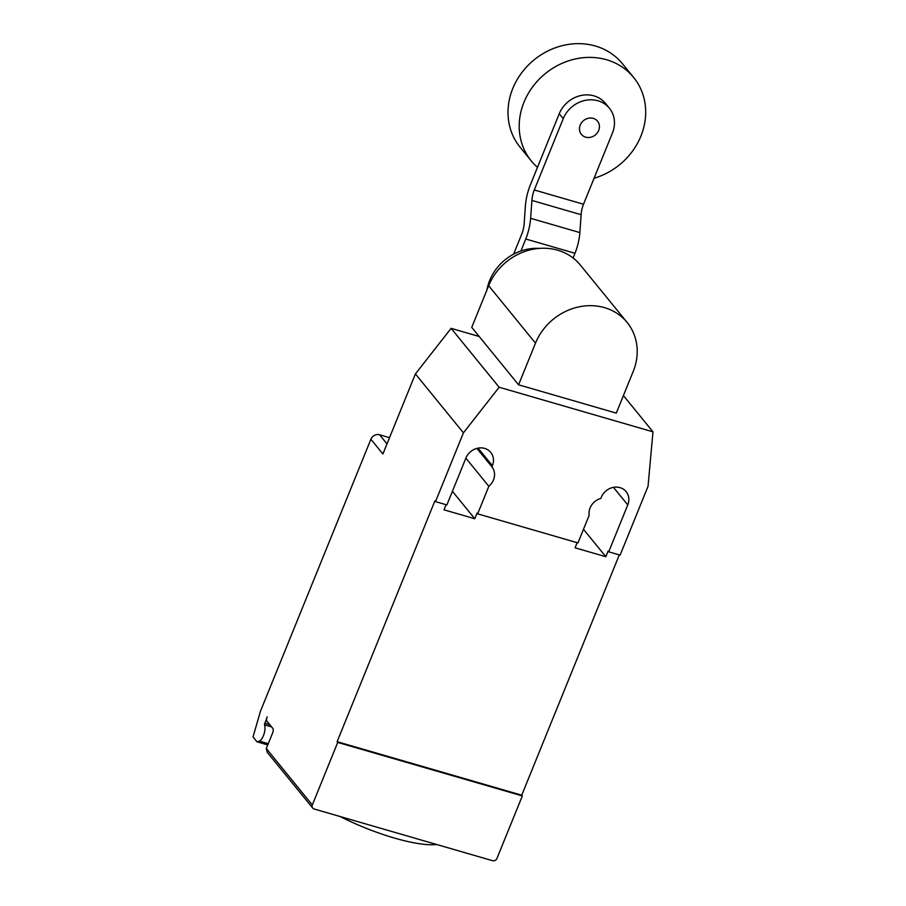 <?xml version="1.0" encoding="UTF-8"?>
<svg xmlns="http://www.w3.org/2000/svg" width="906" height="906" viewBox="0 0 906 906"><rect width="100%" height="100%" fill="white"/><g stroke="black" fill="none" stroke-linecap="round" stroke-linejoin="round"><path stroke-width="1.36" d="M580.225 125.096A10.43 9.287 140.8 0 0 581.369 134.36A10.43 9.287 140.8 0 0 590.633 137.259A10.43 9.287 140.8 0 0 598.685 130.441A10.43 9.287 140.8 0 0 597.53 121.178A10.43 9.287 140.8 0 0 588.277 118.267A10.43 9.287 140.8 0 0 580.225 125.096M594.076 178.233A66.036 58.788 140.8 0 0 640.904 136.115A66.036 58.788 140.8 0 0 633.634 77.44A66.036 58.788 140.8 0 0 574.993 59.049A66.036 58.788 140.8 0 0 523.985 102.231A66.036 58.788 140.8 0 0 531.267 160.906A66.036 58.788 140.8 0 0 537.485 167.327M633.634 77.44L622.422 63.703A66.036 58.788 140.8 0 0 563.781 45.3A66.036 58.788 140.8 0 0 512.785 88.494A66.036 58.788 140.8 0 0 520.055 147.157L531.267 160.906M609.398 108.233L605.401 103.318A27.803 24.756 140.8 0 0 580.712 95.572A27.803 24.756 140.8 0 0 559.229 113.76L563.238 118.675A27.803 24.756 -39.2 0 1 584.71 100.487A27.803 24.756 -39.2 0 1 609.398 108.233A27.803 24.756 -39.2 0 1 612.467 132.933L583.509 204.235L534.28 189.977A14.145 5.481 -73.8 0 0 531.901 200.441L581.131 214.711A14.145 5.481 106.2 0 1 583.509 204.235M563.238 118.675L534.28 189.977M513.611 254.178L521.754 234.11A14.224 5.515 -73.8 0 0 524.144 223.646L525.412 205.866A29.264 11.359 106.2 0 1 530.282 185.062L559.229 113.76M573.079 257.972L574.993 253.284A29.456 11.427 -73.8 0 0 579.863 232.582L581.131 214.711M531.901 200.441L530.633 218.312A29.456 11.427 106.2 0 1 525.763 239.014L574.993 253.284M525.763 239.014L520.893 251.007M486.93 289.977A47.271 42.084 -39.2 0 1 489.693 280.407A47.271 42.084 -39.2 0 1 539.432 248.391M627.122 322.423L580.293 264.994A55.187 49.128 140.8 0 0 531.29 249.614A55.187 49.128 140.8 0 0 488.662 285.707L471.754 327.372L518.572 384.801L535.491 343.148A55.187 49.128 -39.2 0 1 578.119 307.043A55.187 49.128 -39.2 0 1 627.122 322.423A55.187 49.128 -39.2 0 1 633.203 371.46L616.284 413.113L518.572 384.801M436.669 844.494A79.954 19.083 -157.9 0 1 340.044 816.499M312.321 804.97L337.723 742.422L337.123 741.686L521.731 795.185L522.332 795.921L496.93 858.469A3.477 3.092 -39.2 0 1 492.592 860.7L314.133 808.99A3.477 3.092 -39.2 0 1 312.321 804.97L266.296 748.515L272.649 732.886A3.477 1.348 -73.8 0 0 272.921 728.526L266.919 721.165A3.477 1.348 106.2 0 1 267.179 716.816L264.45 724.811A9.037 3.511 106.2 0 1 263.431 735.638A9.037 3.511 106.2 0 1 259.275 741.085L257.021 741.833L253.023 736.918L260.498 711.131L370.894 439.251A6.954 6.183 140.8 0 1 379.591 434.789L389.523 437.666M267.757 744.936L257.021 741.833M266.296 748.515L267.157 752.195L312.706 808.061M479.172 336.477L451.109 328.346L415.412 373.929L382.898 453.985L370.894 439.251M476.884 448.391L491.924 466.828A14.949 13.307 -39.2 0 1 488.832 486.296L477.655 513.838L577.96 542.909L589.138 515.355A14.949 13.307 -39.2 0 1 600.848 498.391L601.312 497.247A14.949 13.307 -39.2 0 1 612.852 487.473A14.949 13.307 -39.2 0 1 626.125 491.641A14.949 13.307 -39.2 0 1 627.767 504.914L608.719 551.822L608.119 551.086L605.842 556.714L575.072 547.802L577.156 542.671M477.655 513.838L477.054 513.102L474.767 518.73L443.997 509.818L446.08 504.687M337.123 741.686L434.903 500.893L435.503 501.63L463.43 432.83L499.138 387.247L652.977 431.834L648.039 486.318L620.112 555.118L608.719 551.822M619.308 554.891L521.731 795.185M465.877 458.142L488.832 486.296M452.411 491.312L474.767 518.73M415.412 373.929L463.43 432.83M435.503 501.63L446.885 504.925L465.933 458.017A14.949 13.307 -39.2 0 1 477.473 448.244A14.949 13.307 -39.2 0 1 490.746 452.4A14.949 13.307 -39.2 0 1 492.388 465.684L491.924 466.828M583.487 529.297L605.842 556.714M522.332 795.921L337.723 742.422M623.419 395.571L652.977 431.834M451.109 328.346L499.138 387.247M530.633 218.312L579.863 232.582M535.491 343.148L488.662 285.707M264.45 724.811L271.574 726.884M269.739 724.641L264.609 723.147M268.255 743.69L259.275 741.085M386.998 443.883L379.591 434.789M613.453 487.349L627.767 504.914M478.074 448.119L492.388 465.684"/></g></svg>
